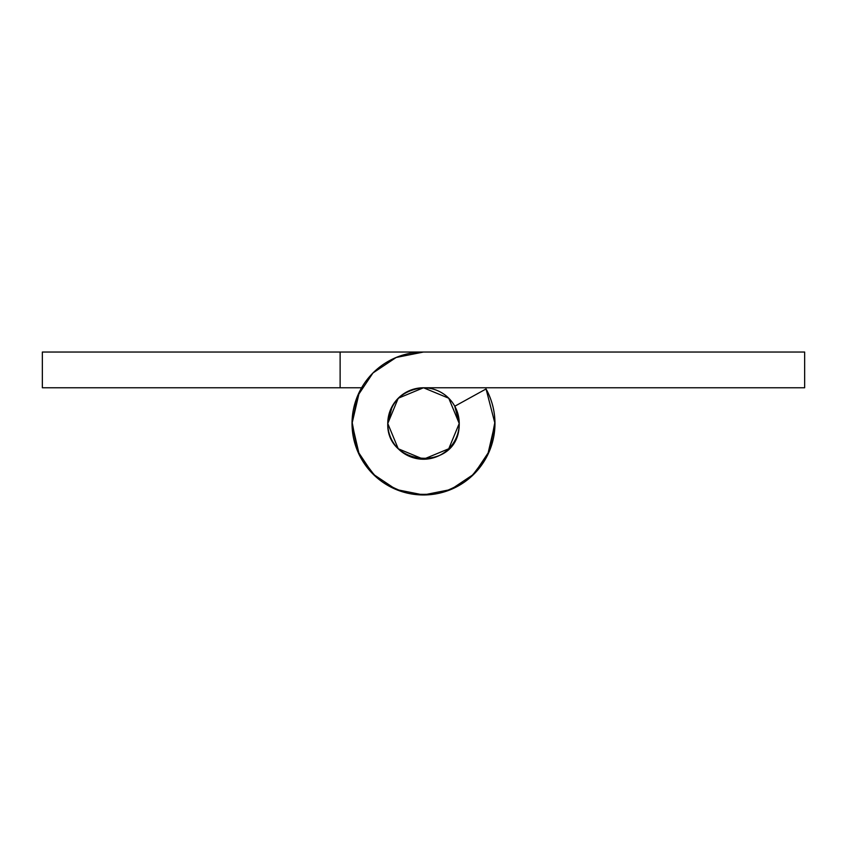 <?xml version="1.0" encoding="UTF-8"?>
<svg xmlns="http://www.w3.org/2000/svg" width="847" height="847" viewBox="0 0 847 847"><rect width="100%" height="100%" fill="white"/><g stroke="black" fill="none" stroke-linecap="round" stroke-linejoin="round"><path stroke-width="1.27" d="M387.767 423.5A35.733 35.733 0 0 1 423.5 387.767A35.733 35.733 0 0 1 459.233 423.5A35.733 35.733 0 0 1 423.5 459.233A35.733 35.733 0 0 1 387.767 423.5L398.238 448.762L423.5 459.233L448.762 448.762L459.233 423.5L448.762 398.238L423.5 387.767L398.238 398.238L387.767 423.5C390.043 401.954 401.954 390.043 423.5 387.767L804.65 387.767L423.5 387.767L398.238 398.238L387.767 423.5C386.19 467.385 459.836 472.308 459.233 423.5L448.762 448.762L423.5 459.233L398.238 448.762L387.767 423.5L392.214 406.232M486.062 388.964A71.466 71.466 0 0 1 423.5 494.966A71.466 71.466 0 0 1 352.034 423.5A71.466 71.466 0 0 1 423.5 352.034L804.65 352.034L804.65 387.767L804.65 352.034L423.5 352.034L396.152 357.476L372.966 372.966L357.476 396.152L352.034 423.5L357.476 450.848A71.466 71.466 0 0 0 494.966 423.5A71.466 71.466 0 0 0 486.062 388.964L454.786 406.232L459.233 423.5A35.733 35.733 0 0 0 454.786 406.232L486.062 388.964L494.966 423.5A71.466 71.466 0 0 1 357.476 450.848L372.966 474.034L396.152 489.524L423.5 494.966L450.848 489.524L474.034 474.034L489.524 450.848L494.966 423.5L487.671 454.955M423.5 352.034L340.123 352.034L340.123 387.767L340.123 352.034L42.35 352.034L42.35 387.767L361.595 387.767L42.35 387.767L42.35 352.034L423.5 352.034L396.152 357.476M357.476 396.152L352.034 423.5L359.382 391.917M494.944 421.859L489.312 451.356M487.321 455.665L471.864 476.12M463.595 482.674L445.628 491.461M434.109 494.182L415.221 494.489M403.363 492.075L385.999 484.346M376.597 477.433L363.172 461.837M359.329 454.955L352.034 423.5M352.056 421.859L357.688 451.356M359.679 455.665L375.136 476.12M383.405 482.674L401.372 491.461M412.891 494.182L431.779 494.489M443.637 492.075L461.001 484.346M470.403 477.433L483.828 461.837"/></g></svg>
